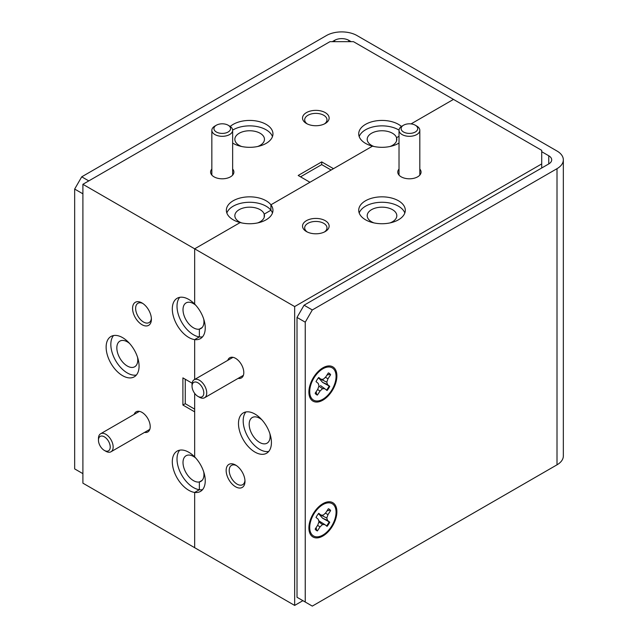 <?xml version="1.0" encoding="UTF-8"?>
<svg xmlns="http://www.w3.org/2000/svg" width="638" height="638" viewBox="0 0 638 638"><rect width="100%" height="100%" fill="white"/><g stroke="black" fill="none" stroke-linecap="round" stroke-linejoin="round"><path stroke-width="0.96" d="M192.134 383.215L182.899 377.879L182.899 405.05L194.662 411.845L194.662 456.904A23.295 13.446 -120 0 0 188.776 452.254A23.295 13.446 -120 0 0 177.133 451.106A23.295 13.446 -120 0 0 173.56 469.767A23.295 13.446 -120 0 0 188.776 490.295A23.295 13.446 -120 0 0 194.662 492.432L199.367 489.721L199.367 481.953L202.142 480.35L199.367 481.953A14.81 8.549 60 0 1 193.481 480.645A14.81 8.549 60 0 1 183.808 467.598A14.81 8.549 60 0 1 186.081 455.731A14.81 8.549 60 0 1 193.481 456.465A14.81 8.549 60 0 1 195.722 458.044M179.725 450.165A23.295 13.446 -120 0 0 178.983 469.209A23.295 13.446 -120 0 0 193.481 487.576A23.295 13.446 -120 0 0 199.367 489.721L194.662 492.432L194.662 547.691L82.9 483.165L82.9 184.302L329.95 41.669L353.476 41.669L453.474 99.4L411.047 123.9L453.474 99.4L541.71 150.345L541.71 163.926L294.66 306.567L294.66 605.422L194.662 547.691L194.662 492.432A23.295 13.446 -120 0 0 200.42 491.443A23.295 13.446 -120 0 0 194.662 456.904L194.662 393.351M82.9 184.302L194.662 248.828L194.662 304.079A23.295 13.446 -120 0 0 188.776 299.429A23.295 13.446 -120 0 0 177.133 298.281A23.295 13.446 -120 0 0 173.56 316.942A23.295 13.446 -120 0 0 188.776 337.47A23.295 13.446 -120 0 0 194.662 339.607L199.367 336.896L199.367 329.128L202.142 327.525L199.367 329.128A14.81 8.549 60 0 1 193.481 327.82A14.81 8.549 60 0 1 183.808 314.773A14.81 8.549 60 0 1 186.081 302.906A14.81 8.549 60 0 1 193.481 303.64A14.81 8.549 60 0 1 195.722 305.219M179.725 297.34A23.295 13.446 -120 0 0 178.983 316.384A23.295 13.446 -120 0 0 193.481 334.751A23.295 13.446 -120 0 0 199.367 336.896L194.662 339.607L194.662 379.458L194.662 339.607A23.295 13.446 -120 0 0 200.42 338.619A23.295 13.446 -120 0 0 194.662 304.079L194.662 248.828L294.66 306.567M144.563 432.397A11.643 6.723 -120 0 0 150.217 426.631A11.643 6.723 -120 0 0 141.987 412.371L141.987 412.371A11.643 6.723 -120 0 0 134.163 414.389M142.784 303.449A11.149 6.436 -120 0 0 137.944 303.281A11.149 6.436 -120 0 0 135.631 308.385A11.149 6.436 -120 0 0 143.51 322.031A11.149 6.436 -120 0 0 149.085 322.589A11.149 6.436 -120 0 0 151.365 318.306M132.576 308.385A13.31 7.688 -120 0 0 141.987 324.686A13.31 7.688 -120 0 0 151.397 319.247A13.31 7.688 -120 0 0 141.987 302.946A13.31 7.688 -120 0 0 132.576 308.385M122.6 337.638A23.295 13.446 -120 0 0 110.956 336.489A23.295 13.446 -120 0 0 107.383 355.151A23.295 13.446 -120 0 0 122.6 375.678A23.295 13.446 -120 0 0 134.251 376.827A23.295 13.446 -120 0 0 137.816 358.165A23.295 13.446 -120 0 0 122.6 337.638M113.548 335.54A23.295 13.446 -120 0 0 112.806 354.592A23.295 13.446 -120 0 0 127.305 372.959A23.295 13.446 -120 0 0 136.365 375.056M266.126 200.779A23.295 13.446 0 0 0 240.741 197.86A23.295 13.446 0 0 0 226.362 210.285A23.295 13.446 0 0 0 233.189 219.791A23.295 13.446 0 0 0 240.159 222.566L194.662 248.828L240.159 222.566A23.295 13.446 0 0 0 272.952 210.285A23.295 13.446 0 0 0 270.927 204.798A23.295 13.446 0 0 0 266.126 200.779M241.674 222.917A14.81 8.549 180 0 1 239.186 221.761A14.81 8.549 180 0 1 234.848 215.716A14.81 8.549 180 0 1 243.995 207.821A14.81 8.549 180 0 1 260.129 209.671A14.81 8.549 180 0 1 264.204 214.113L264.204 217.327L264.204 214.113L270.927 210.229A23.295 13.446 0 0 0 266.126 206.21A23.295 13.446 0 0 0 242.974 202.836A23.295 13.446 0 0 0 226.849 213.004M401.438 126.46A23.295 13.446 0 0 0 398.479 124.362A23.295 13.446 0 0 0 373.094 121.451A23.295 13.446 0 0 0 358.716 133.876A23.295 13.446 0 0 0 365.534 143.383A23.295 13.446 0 0 0 372.504 146.15L333.483 168.679L321.712 161.892L298.185 175.474L309.948 182.269L270.927 204.798L372.504 146.15A23.295 13.446 0 0 0 399.021 143.056M399.021 130.128A23.295 13.446 0 0 0 398.479 129.801A23.295 13.446 0 0 0 375.327 126.428A23.295 13.446 0 0 0 359.194 136.588M211.848 169.054A11.643 6.723 0 0 0 214.009 176.83L214.009 176.83A11.643 6.723 0 0 0 230.485 176.83A11.643 6.723 0 0 0 232.647 169.054M325.244 112.615A13.31 7.688 0 0 0 306.423 112.615A13.31 7.688 0 0 0 306.423 123.485L306.423 123.485A13.31 7.688 0 0 0 325.244 123.485A13.31 7.688 0 0 0 325.244 112.615M324.415 123.924A11.149 6.436 0 0 0 326.983 119.816A11.149 6.436 0 0 0 323.713 115.263A11.149 6.436 0 0 0 311.567 113.867A11.149 6.436 0 0 0 304.685 119.816A11.149 6.436 0 0 0 307.253 123.924M232.647 143.056A23.295 13.446 0 0 0 233.189 143.383A23.295 13.446 0 0 0 258.573 146.301A23.295 13.446 0 0 0 272.952 133.876A23.295 13.446 0 0 0 266.126 124.362A23.295 13.446 0 0 0 230.23 126.46M272.466 136.588A23.295 13.446 0 0 0 266.126 129.801A23.295 13.446 0 0 0 232.639 130.128M374.02 146.509A14.81 8.549 180 0 1 371.539 145.352A14.81 8.549 180 0 1 367.201 139.307A14.81 8.549 180 0 1 376.34 131.412A14.81 8.549 180 0 1 392.482 133.262A14.81 8.549 180 0 1 396.549 137.704L399.021 136.277L396.549 137.704L396.549 140.91L396.549 137.704A14.81 8.549 180 0 1 396.812 139.307A14.81 8.549 180 0 1 389.993 146.509M137.537 357.256A14.81 8.549 60 0 1 134.714 366.762A14.81 8.549 60 0 1 127.305 366.029A14.81 8.549 60 0 1 117.631 352.981A14.81 8.549 60 0 1 119.904 341.115A14.81 8.549 60 0 1 127.305 341.848A14.81 8.549 60 0 1 129.546 343.427M241.674 146.509A14.81 8.549 180 0 1 239.186 145.352A14.81 8.549 180 0 1 234.848 139.307A14.81 8.549 180 0 1 243.995 131.412A14.81 8.549 180 0 1 260.129 133.262A14.81 8.549 180 0 1 264.467 139.307A14.81 8.549 180 0 1 257.648 146.509M272.466 213.004A23.295 13.446 0 0 0 270.927 210.229L270.927 204.798L270.927 210.229L264.204 214.113A14.81 8.549 180 0 1 264.467 215.716A14.81 8.549 180 0 1 257.648 222.917M182.899 405.05L185.251 403.695L194.662 409.125M185.251 403.695L185.251 379.243M300.538 176.83L321.712 164.604L321.712 161.892M321.712 164.604L331.13 170.043M416.774 126.061L415.298 125.215L416.774 126.061A10.399 6.005 180 0 1 419.82 130.304A10.399 6.005 180 0 1 413.4 135.854A10.399 6.005 180 0 1 402.068 134.554A10.399 6.005 180 0 1 399.021 130.304A10.399 6.005 180 0 1 402.068 126.061L403.535 125.215A8.318 4.801 180 0 1 415.298 125.215L415.298 125.215A8.318 4.801 180 0 1 415.298 132.002A8.318 4.801 180 0 1 403.535 132.002A8.318 4.801 180 0 1 403.535 125.215M322.892 536.008A19.802 11.428 120 0 0 336.864 512.769A19.802 11.428 120 0 0 324.614 502.8A19.802 11.428 120 0 0 322.892 503.677A19.802 11.428 120 0 0 308.999 529.851A19.802 11.428 120 0 0 322.892 536.008M308.888 392.075A19.802 11.428 120 0 0 308.999 394.005A19.802 11.428 120 0 0 323.753 399.627A19.802 11.428 120 0 0 336.888 375.91A19.802 11.428 120 0 0 324.614 366.954A19.802 11.428 120 0 0 308.888 392.075M548.768 163.926L548.768 155.776A9.985 5.766 -0 0 1 551.695 159.851A9.985 5.766 -0 0 1 548.768 163.926L304.071 305.203L297.013 317.429L297.013 597.272L305.243 602.025L305.243 322.182L297.013 317.429M304.071 305.203L312.301 309.956L305.243 322.182M88.778 180.905L81.72 176.83L326.417 35.561A21.628 12.489 180 0 1 357.009 35.561L557.006 151.023A21.628 12.489 180 0 1 563.338 159.851A21.628 12.489 180 0 1 557.006 168.679L312.301 309.956M351.123 41.669L348.771 40.314A9.985 5.766 180 0 0 334.655 40.314L332.302 41.669M548.768 155.776L541.71 151.7M563.338 159.851L563.338 455.995A21.628 12.489 180 0 1 557.006 464.823L312.301 606.1L305.243 602.025M74.662 189.063L74.662 468.898L82.9 473.651L82.9 193.816L74.662 189.063L81.72 176.83M229.6 126.061L228.133 125.215L229.6 126.061A10.399 6.005 180 0 1 232.647 130.304A10.399 6.005 180 0 1 226.227 135.854A10.399 6.005 180 0 1 214.894 134.554A10.399 6.005 180 0 1 211.848 130.304A10.399 6.005 180 0 1 214.894 126.061L216.362 125.215A8.318 4.801 180 0 1 228.133 125.215L228.133 125.215A8.318 4.801 180 0 1 228.133 132.002A8.318 4.801 180 0 1 216.362 132.002A8.318 4.801 180 0 1 216.362 125.215M98.459 440.22L98.459 438.521A10.399 6.005 60 0 1 100.613 433.76A10.399 6.005 60 0 1 105.812 434.271A10.399 6.005 60 0 1 112.599 443.434A10.399 6.005 60 0 1 111.004 451.768A10.399 6.005 60 0 1 105.812 451.257L104.337 450.404A8.318 4.801 60 0 1 98.459 440.22A8.318 4.801 60 0 1 104.337 436.823A8.318 4.801 60 0 1 110.222 447.007A8.318 4.801 60 0 1 104.337 450.404L105.812 451.257M192.038 386.181L192.038 384.491A10.399 6.005 60 0 1 194.191 379.73A10.399 6.005 60 0 1 199.391 380.24A10.399 6.005 60 0 1 206.186 389.403A10.399 6.005 60 0 1 204.591 397.737A10.399 6.005 60 0 1 199.391 397.219L197.924 396.373A8.318 4.801 60 0 1 192.038 386.181A8.318 4.801 60 0 1 197.924 382.792A8.318 4.801 60 0 1 203.809 392.976A8.318 4.801 60 0 1 197.924 396.373L199.391 397.219M319.159 378.446L322.573 382.361L329.75 386.365L327.557 384.594L326.776 382.154L327.996 378.773L330.628 374.721A12.425 7.17 120 0 0 329.104 373.238A12.425 7.17 120 0 0 328.371 372.903L325.747 376.954L323.243 379.307L320.922 379.235L318.729 377.465A12.425 7.17 120 0 0 316.025 381.628L318.226 383.398L319 385.831L317.788 389.22L315.156 393.271A12.425 7.17 120 0 0 316.679 394.755A12.425 7.17 120 0 0 317.405 395.081L320.037 391.03L322.541 388.686L324.862 388.749L327.055 390.52A12.425 7.17 120 0 0 329.75 386.365M326.536 390.097A12.425 7.17 120 0 0 329.128 386.094M316.097 391.828L316.775 394.731L317.405 395.081M238.149 378.366A11.643 6.723 -120 0 0 243.804 372.6A11.643 6.723 -120 0 0 235.574 358.341L235.574 358.341A11.643 6.723 -120 0 0 227.75 360.358M235.574 465.046A13.31 7.688 -120 0 0 226.155 470.477A13.31 7.688 -120 0 0 235.574 486.778A13.31 7.688 -120 0 0 244.984 481.347A13.31 7.688 -120 0 0 235.574 465.046L235.574 465.046M236.371 465.541A11.149 6.436 -120 0 0 231.522 465.373A11.149 6.436 -120 0 0 229.816 474.305A11.149 6.436 -120 0 0 237.097 484.13A11.149 6.436 -120 0 0 242.671 484.681A11.149 6.436 -120 0 0 244.944 480.406M254.953 414.054A23.295 13.446 -120 0 0 243.309 412.898A23.295 13.446 -120 0 0 239.736 431.559A23.295 13.446 -120 0 0 254.953 452.087A23.295 13.446 -120 0 0 266.596 453.243A23.295 13.446 -120 0 0 270.169 434.574A23.295 13.446 -120 0 0 254.953 414.054M245.901 411.957A23.295 13.446 -120 0 0 245.159 431.009A23.295 13.446 -120 0 0 259.658 449.367A23.295 13.446 -120 0 0 268.71 451.465M399.021 169.054A11.643 6.723 0 0 0 401.182 176.83L401.182 176.83A11.643 6.723 0 0 0 417.651 176.83A11.643 6.723 0 0 0 419.82 169.054M325.244 220.676A13.31 7.688 0 0 0 306.423 220.676A13.31 7.688 0 0 0 306.423 231.546L306.423 231.546A13.31 7.688 0 0 0 325.244 231.546A13.31 7.688 0 0 0 325.244 220.676M324.415 231.985A11.149 6.436 0 0 0 326.983 227.878A11.149 6.436 0 0 0 323.713 223.324A11.149 6.436 0 0 0 311.567 221.928A11.149 6.436 0 0 0 304.685 227.878A11.149 6.436 0 0 0 307.253 231.985M398.479 200.779A23.295 13.446 0 0 0 373.094 197.86A23.295 13.446 0 0 0 358.716 210.285A23.295 13.446 0 0 0 365.534 219.791A23.295 13.446 0 0 0 390.919 222.71A23.295 13.446 0 0 0 405.297 210.285A23.295 13.446 0 0 0 398.479 200.779M404.819 213.004A23.295 13.446 0 0 0 398.479 206.21A23.295 13.446 0 0 0 375.327 202.836A23.295 13.446 0 0 0 359.194 213.004M269.882 433.673A14.81 8.549 60 0 1 267.059 443.179A14.81 8.549 60 0 1 259.658 442.445A14.81 8.549 60 0 1 249.984 429.39A14.81 8.549 60 0 1 252.257 417.531A14.81 8.549 60 0 1 259.658 418.265A14.81 8.549 60 0 1 261.899 419.836M374.02 222.917A14.81 8.549 180 0 1 371.539 221.761A14.81 8.549 180 0 1 367.201 215.716A14.81 8.549 180 0 1 376.34 207.821A14.81 8.549 180 0 1 392.482 209.671A14.81 8.549 180 0 1 396.812 215.716A14.81 8.549 180 0 1 389.993 222.917M309.717 527.443A18.638 10.758 -60 0 1 324.511 503.805A18.638 10.758 -60 0 1 336.066 512.234A18.638 10.758 -60 0 1 323.705 534.556A18.638 10.758 -60 0 1 309.813 529.261A18.638 10.758 -60 0 1 309.717 527.443M309.717 391.604A18.638 10.758 -60 0 1 324.511 367.959A18.638 10.758 -60 0 1 336.066 376.388A18.638 10.758 -60 0 1 323.705 398.71A18.638 10.758 -60 0 1 309.813 393.415A18.638 10.758 -60 0 1 309.717 391.604M328.801 508.925A12.425 7.17 -60 0 1 330.013 510.185L326.975 510.902M319.159 514.292L322.573 518.208L329.75 522.211L327.557 520.441L326.776 518L327.996 514.619L330.628 510.567A12.425 7.17 120 0 0 329.104 509.084A12.425 7.17 120 0 0 328.371 508.749L325.747 512.8L323.243 515.145L320.922 515.081L318.729 513.311A12.425 7.17 120 0 0 316.025 517.466L318.226 519.236L319 521.677L317.788 525.058L315.156 529.109A12.425 7.17 120 0 0 316.679 530.601A12.425 7.17 120 0 0 317.405 530.928L320.037 526.876L322.541 524.532L324.862 524.595L327.055 526.366A12.425 7.17 120 0 0 329.75 522.211M326.536 525.943A12.425 7.17 120 0 0 329.128 521.932M324.862 524.595L318.697 520.728M330.628 374.721L330.013 374.339A12.425 7.17 120 0 0 328.801 373.078M330.013 374.339L326.975 375.056M541.71 168.001L541.71 163.926M294.66 605.422L302.891 600.669M203.713 319.048A14.81 8.549 60 0 1 200.882 328.554A14.81 8.549 60 0 1 199.367 329.128L199.367 336.896A23.295 13.446 -120 0 0 202.533 336.848M203.713 471.873A14.81 8.549 60 0 1 200.882 481.379A14.81 8.549 60 0 1 199.367 481.953L199.367 489.721A23.295 13.446 -120 0 0 202.533 489.673M318.896 521.988L322.541 524.532M320.037 526.876L317.588 525.369M322.573 518.208L327.557 520.441M319.518 514.467L326.776 518M325.38 513.143L327.996 514.619M330.628 510.567L330.013 510.185M318.25 513.909L320.922 515.081M316.392 530.417A12.425 7.17 120 0 0 316.775 530.577L317.405 530.928M316.097 527.666L316.775 530.577M318.896 386.142L322.541 388.686M320.037 391.03L317.588 389.523M320.499 385.559L324.862 388.749M322.573 382.361L327.557 384.594M319.518 378.621L326.776 382.154M325.38 377.297L327.996 378.773M318.25 378.063L320.922 379.235M557.006 168.679L557.006 464.823M334.655 40.314L334.655 41.669M348.771 41.669L348.771 40.314M419.82 130.304L419.82 175.107M399.021 130.304L399.021 175.107M232.647 130.304L232.647 175.107M211.848 130.304L211.848 175.107M111.004 451.768L149.802 429.374M100.613 433.76L139.411 411.358M204.591 397.737L243.389 375.335M194.191 379.73L232.99 357.328M319.821 505.838L324.511 503.805M319.821 370L324.511 367.959M309.231 524.173L309.813 529.261M309.231 388.335L309.813 393.415"/></g></svg>
